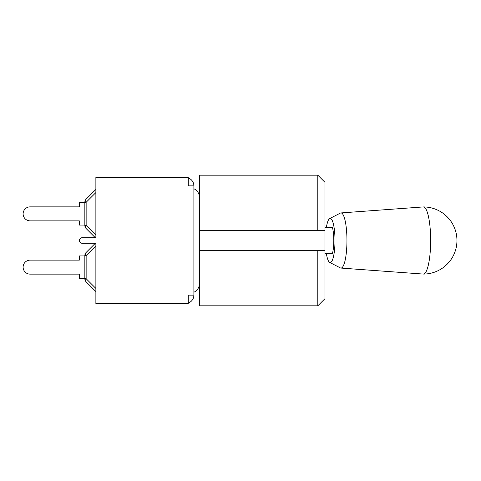 <?xml version="1.0" encoding="UTF-8"?>
<svg xmlns="http://www.w3.org/2000/svg" width="481" height="481" viewBox="0 0 481 481"><rect width="100%" height="100%" fill="white"/><g stroke="black" fill="none" stroke-linecap="round" stroke-linejoin="round"><path stroke-width="0.72" d="M84.848 225.066L79.341 225.066L79.341 220.875L30.111 220.875A6.999 6.999 0 0 1 23.112 213.877A6.999 6.999 0 0 1 30.111 206.872L79.341 206.872L30.111 206.872L79.341 206.872L79.341 202.687L84.848 202.687M86.141 228.559A4.407 2.543 -45 0 1 86.141 225.445L84.848 225.445A4.407 4.407 0 0 0 86.141 228.559L95.322 237.746M84.848 202.309L86.141 202.309A4.407 2.543 -135 0 1 86.141 199.188A4.407 4.407 0 0 0 84.848 202.309L84.848 225.445M95.875 189.454L86.141 199.188M79.341 220.875L30.111 220.875L79.341 220.875M95.322 243.254L86.141 252.441A4.407 4.407 0 0 0 84.848 255.555L84.848 278.691A4.407 4.407 0 0 0 86.141 281.812L95.875 291.546L86.141 281.812A4.407 2.543 -45 0 1 86.141 278.691L84.848 278.691M84.848 278.313L79.341 278.313L79.341 274.128L30.111 274.128A6.999 6.999 0 0 1 23.112 267.123A6.999 6.999 0 0 1 30.111 260.125L79.341 260.125L30.111 260.125L79.341 260.125L79.341 255.934L84.848 255.934M84.848 255.555L86.141 255.555A4.407 2.543 -135 0 1 86.141 252.441M86.141 281.812L95.875 291.546L86.141 281.812M188.263 177.958A8.381 8.381 0 0 1 193.885 185.87L188.263 185.87L188.263 177.495L95.875 177.495L95.875 237.746L82.095 237.746A2.754 2.754 0 0 0 79.341 240.5A2.754 2.754 0 0 0 82.095 243.254L95.875 243.254L95.875 303.505L188.263 303.505L188.263 295.13L193.885 295.13A8.381 8.381 0 0 1 188.263 303.042M317.809 250.697L199.507 250.697L199.507 305.82L317.809 305.82L317.809 250.697L324.97 250.697L324.97 182.341L317.809 175.18L317.809 230.303L324.97 230.303M317.809 175.18L199.507 175.18L199.507 250.697M317.809 305.82L324.97 298.659L324.97 250.697M199.507 230.303L317.809 230.303M326.401 253.727A22.048 4.774 -90 0 0 329.689 262.416A22.048 4.774 -90 0 0 330.219 262.548A22.048 4.774 -90 0 0 334.986 239.273A22.048 4.774 -90 0 0 329.689 218.584A22.048 4.774 -90 0 0 326.401 227.272M324.97 253.727L332.371 253.727A16.534 3.577 -90 0 0 332.371 227.272L324.97 227.272M329.689 262.416L340.326 267.893A27.561 5.964 -90 0 0 340.891 268.061L423.262 274.068A33.568 7.263 -90 0 0 423.382 274.068A33.568 7.263 -90 0 0 430.645 240.5A33.568 7.263 -90 0 0 423.382 206.932A33.568 7.263 -90 0 0 423.262 206.932L340.891 212.939A27.561 5.964 -90 0 0 340.326 213.107L329.689 218.584M340.891 268.061A27.561 5.964 -90 0 0 340.987 268.061A27.561 5.964 -90 0 0 346.951 240.284A27.561 5.964 -90 0 0 340.891 212.939M193.885 292.316C197.595 290.223 199.471 287.241 199.507 283.375C199.483 287.217 197.607 290.199 193.885 292.316M199.507 197.625C199.483 193.783 197.607 190.801 193.885 188.684C197.595 190.777 199.471 193.759 199.507 197.625M193.885 185.87L193.885 295.13M95.875 235.179L86.141 225.445L86.141 202.309L95.875 192.574M95.875 288.426L86.141 278.691L86.141 255.555L95.875 245.821M423.382 274.068A33.568 33.568 0 0 0 456.95 240.5A33.568 33.568 0 0 0 423.382 206.932"/></g></svg>
